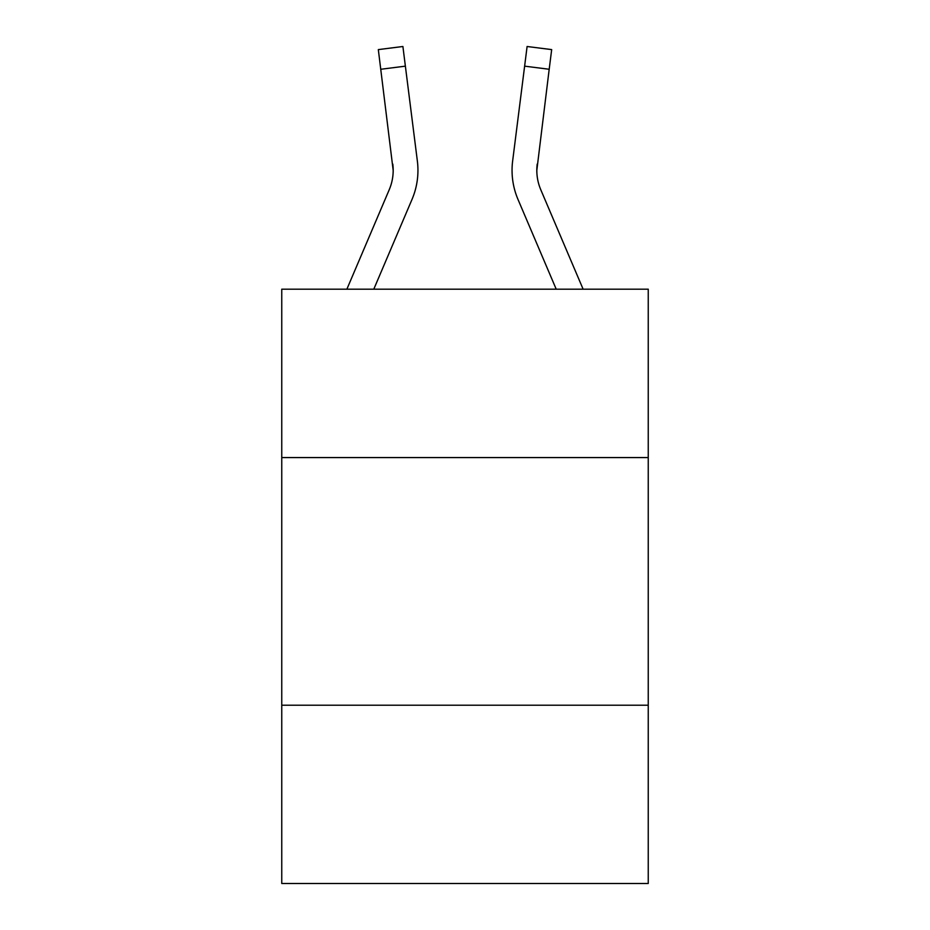 <?xml version="1.0" encoding="UTF-8"?>
<svg xmlns="http://www.w3.org/2000/svg" width="930" height="930" viewBox="0 0 930 930"><rect width="100%" height="100%" fill="white"/><g stroke="black" fill="none" stroke-linecap="round" stroke-linejoin="round"><path stroke-width="1.4" d="M648.245 457.572L648.245 289.184L281.755 289.184L281.755 457.572L648.245 457.572L648.245 883.5L281.755 883.5L281.755 457.572M648.245 705.207L281.755 705.207M393.181 170.399L392.797 164.11A49.523 49.523 -40.6 0 1 389.228 189.72L346.878 289.184L389.228 189.72A49.523 49.523 -37.2 0 0 393.181 170.411L378.324 49.604L402.899 46.5L405.375 66.158L380.812 69.262M417.861 173.922L417.954 170.899M373.79 289.184L412.013 199.415A74.295 74.295 -40.6 0 0 417.361 161.006L405.375 66.158M583.122 289.184L540.772 189.72A49.523 49.523 37.2 0 1 536.819 170.399L549.188 69.262L524.625 66.158L527.101 46.5L551.676 49.604L527.101 46.5L551.676 49.604L549.188 69.262M556.21 289.184L517.987 199.415A74.295 74.295 40.6 0 1 512.639 161.006L524.625 66.158M536.819 170.399A49.523 49.523 40.6 0 0 540.772 189.72A49.523 49.523 40.6 0 1 536.819 170.399A49.523 49.523 40.6 0 0 540.772 189.72A49.523 49.523 40.6 0 1 536.819 170.399A49.523 49.523 40.6 0 0 540.772 189.72A49.523 49.523 40.6 0 1 536.819 170.399A49.523 49.523 40.6 0 0 540.772 189.72A49.523 49.523 40.6 0 1 536.819 170.399A49.523 49.523 40.6 0 0 540.772 189.72A49.523 49.523 40.6 0 1 536.819 170.399A49.523 49.523 40.6 0 0 540.772 189.72A49.523 49.523 40.6 0 1 536.819 170.399L536.877 172.736M417.954 170.283L417.861 173.945L417.954 170.283M378.324 49.604L402.899 46.5M540.772 189.72A49.523 49.523 40.6 0 1 537.203 164.11M512.046 170.283L512.139 173.945L512.046 170.283M551.676 49.604L527.101 46.5"/></g></svg>
